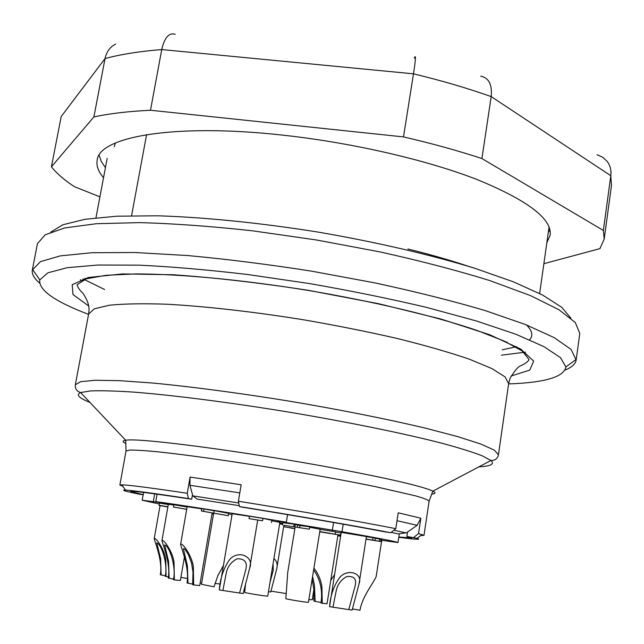 <?xml version="1.0" encoding="UTF-8"?>
<svg xmlns="http://www.w3.org/2000/svg" width="644" height="644" viewBox="0 0 644 644"><rect width="100%" height="100%" fill="white"/><g stroke="black" fill="none" stroke-linecap="round" stroke-linejoin="round"><path stroke-width="0.97" d="M521.745 349.716L520.738 349.95M95.956 217.817L107.17 158.448M146.582 134.66L131.577 215.708M84.96 278.321L85.958 278.916M348.766 609.586L329.551 606.672C330.477 595.217 333.946 585.372 339.968 577.129C348.388 568.024 363.127 573.667 359.094 583.625L352.123 610.093L348.766 609.586L355.271 585.428C356.704 578.739 353.822 575.8 346.625 576.613C341.062 579.761 337.609 584.39 336.265 590.476L332.948 607.187M321.034 602.494L313.91 601.094L313.95 590.009L312.139 579.214M312.582 576.428L314.409 584.857L315.133 601.416M313.926 568.08C318.112 573.45 320.776 579.624 321.903 586.604L322.242 603.307L320.978 602.969C322.813 590.548 320.366 579.528 313.636 569.9M270.005 582.353L273.273 570.254L273.032 563.991M173.478 579.085L168.229 578.03C170.789 564.619 163.512 546.523 161.934 540.638C163.632 538.553 173.405 553.059 174.065 562.872L174.339 579.906L173.413 579.624C176.464 567.831 169.726 546.112 164.631 544.977L168.583 561.431L169.131 578.304M192.709 584.1L187.01 582.949C189.594 569.111 182.155 550.548 180.602 544.349C182.397 541.998 192.693 557.149 193.361 567.348L193.643 584.985L192.637 584.68L193.015 572.202L191.526 562.985L188.217 554.226L185.206 549.63L183.959 548.551L183.403 548.833L187.396 565.794L187.984 583.255M239.592 593.027L219.29 589.952C220.224 577.797 223.862 567.436 230.198 558.871C239.866 549.501 254.211 557.527 249.719 567.944L243.142 593.567L239.592 593.027L245.823 569.481C247.634 562.293 244.768 558.71 237.242 558.751C231.14 561.842 227.453 566.696 226.197 573.305L222.88 590.492M165.242 575.76L160.3 574.77C162.787 561.85 155.743 544.349 154.198 538.73C155.816 536.798 165.154 550.701 165.798 560.135L166.055 576.533L165.178 576.267C168.116 564.917 161.652 544.083 156.79 542.908L160.63 558.783L161.153 575.028M220.288 584.06L214.967 583.384M313.894 589.469L312.243 599.822L308.879 599.564M352.365 608.91L359.988 610.254C362.025 597.101 373.222 583.343 376.144 576.654L381.836 539.72M329.551 606.672L341.248 532.282M337.995 534.745L327.055 603.75L322.242 603.307M286.379 593.583L270.931 591.144M330.758 580.389L334.542 574.673M314.079 598.968L312.429 598.638M273.925 558.565C276.856 561.117 277.797 564.538 276.743 568.821L270.762 591.997L268.476 591.643M287.723 572.387L285.856 598.775C292.135 600.2 308.975 602.792 308.444 602.253L320.173 529.135M201.653 583.223L200.155 582.973M184.458 556.851L180.352 580.486L174.339 579.906M212.174 512.914L199.712 585.541L193.643 584.985M232.226 513.614L219.298 589.92M213.623 513.373L201.467 584.285L214.058 586.837L217.817 575.704L223.436 565.464M187.34 578.489L180.892 577.386M168.358 576.839L166.055 576.533M245.549 583.77L244.72 592.52C250.862 593.945 268.298 596.618 267.751 596.054L267.735 596.022M366.017 539.109L370.211 539.793L366.034 539.02M294.839 528.748L284.028 526.744L292.537 528.112M292.513 528.257L294.855 528.627M319.746 531.767L329.615 533.216L319.77 531.654M319.77 531.614L340.515 535.14L319.738 531.847M284.745 525.375L309.418 529.191L284.745 525.375M262.575 520.811L249.043 518.629L262.575 520.811L262.977 518.404L271.881 520.28L271.486 522.638M203.576 511.352L228.282 515.707L201.387 511.006L203.576 511.352L203.987 508.985L214.202 510.797M186.704 509.34L173.494 507.053L186.704 509.299M167.899 506.788L159.004 505.29L167.907 506.756M167.867 506.957L159.157 505.492L167.875 506.925M213.478 514.21L211.997 513.96M211.997 513.92L213.486 514.17M337.842 535.703L340.644 536.122M340.636 536.17L339.09 535.953L340.62 536.251M340.62 536.291L337.826 535.8M366.042 538.972L380.66 541.532L366.017 539.141M294.855 528.668L293.857 528.507L294.847 528.692M335.516 532.024L340.869 532.902L340.515 535.14M320.132 529.368L335.548 531.839L335.194 534.093M299.613 527.83L299.983 525.528L309.788 526.856L309.418 529.191M297.278 527.307L297.657 524.989L299.983 525.528M294.099 524.401L297.657 524.989M282.499 524.989L282.877 522.695L294.139 524.176L293.753 526.518M279.81 522.767L282.78 523.282M282.66 524.015L279.681 523.54M381.82 539.833L380.966 539.543M366.42 536.541L341.231 532.395M282.603 524.345L279.641 523.814M320.157 529.247L309.724 527.267M168.334 504.308L173.856 505.001M187.154 506.707L201.749 508.873M232.202 513.743L249.429 516.327M228.588 513.944L231.888 514.508M271.792 520.779L279.874 522.373M231.55 516.544L232.114 514.25M249.043 518.629L249.445 516.23L262.977 518.404M201.467 511.014L201.87 508.647L203.987 508.985M213.824 512.978L214.235 510.603L228.684 513.365L228.282 515.707M187.106 507.021L173.896 504.767L173.494 507.053M159.004 505.29L159.398 503.085L168.293 504.542M366.396 536.685L375.339 538.094L374.985 540.388M372.731 539.994L373.085 537.7M375.307 538.304L381.015 539.261L380.66 541.532M381.747 540.324L397.976 542.562C397.493 541.829 378.841 538.215 342.02 531.711L277.5 521.117L286.347 522.179C232.798 513.204 177.961 504.59 155.776 501.604L157.096 494.19M142.203 500.179L143.588 492.419L142.171 500.211L167.198 503.56L155.776 501.604M142.171 500.211L159.237 503.994M407.507 532.177L405.953 532.886L398.064 533.884L391.238 532.363M239.27 505.677L197.104 499.1L192.846 495.864L238.747 502.996M154.681 493.859L153.224 502.054M343.204 524.216L342.02 531.711M333.568 522.517L332.296 530.495M287.586 514.636L286.347 522.179M393.887 530.213L405.953 532.886M192.403 495.156L192.846 495.864M398.781 537.281C415.855 539.519 421.941 539.873 417.038 538.344L406.863 536.428L411.693 537.965L398.829 536.999M390.779 532.733C358.708 526.518 296.232 515.675 239.439 506.538L242.466 507.206C295.419 515.739 353.274 525.77 383.824 531.67L390.779 532.733L395.794 528.668L398.217 512.809L420.846 518.203L417.143 525.311L407.523 532.081L406.863 536.428M239.801 492.901L189.94 485.278L192.492 494.664L191.695 499.237L188.434 498.536C153.361 493.24 132.382 490.422 125.483 490.084C120.67 489.939 125.274 491.308 139.305 494.181L143.137 494.769M143.161 494.673L130.668 491.444C131.368 490.623 151.71 493.224 191.695 499.237M420.846 518.203L418.536 533.546L423.985 535.397L420.774 535.575M418.536 533.546L413.657 537.474M189.94 485.278L190.085 477.075L241.178 484.771L238.393 501.225C297.536 510.676 362.846 522.099 395.794 528.668M238.393 501.225L239.439 506.538M188.434 498.536L187.259 493.272L190.085 477.075M122.843 486.252L119.865 485.053L121.853 484.819C128.897 485.013 150.696 487.83 187.259 493.272M508.615 383.921C544.913 382.633 563.999 376.99 565.883 366.983L560.538 357.694L543.947 346.641L515.715 334.196L476.27 320.921L426.996 307.51C389.974 298.744 350.787 290.758 309.442 283.561L248.222 274.577C208.431 269.86 172.19 266.721 139.482 265.167L97.856 265.022L67.129 267.703L47.857 272.823L39.807 279.899C38.358 289.969 54.611 301.464 88.558 314.377M39.534 282.998C34.068 278.321 31.661 273.982 32.329 269.981L40.532 261.609L60.23 255.893L91.875 252.714L134.926 252.512L187.798 255.555C227.147 259.194 268.379 264.394 311.503 271.14L374.76 282.869C415.469 291.643 452.104 300.829 484.658 310.408L525.351 324.471L554.283 337.681L571.083 349.442L576.155 360.012C575.495 364.013 571.824 367.346 565.142 370.018M576.155 360.012L579.793 333.431L575.301 322.539L559.032 309.78L530.503 295.604L490.052 280.663C457.57 270.561 420.926 260.981 380.129 251.933L316.655 240.011L252.73 230.842C211.184 226.261 173.413 223.516 139.41 222.615L96.302 223.718L64.722 227.944L45.209 234.786L37.449 243.649L32.329 269.981M80.355 279.762L81.885 280.446M50.763 232.098L62.975 224.732L85.064 219.282L116.991 216.191L158.054 215.804C204.591 217.269 260.297 222.864 317.967 232.065C375.533 241.943 430.071 254.597 474.596 268.21L513.349 281.806L542.57 295.024L561.729 307.301L570.914 318.208M103.531 177.704C98.331 171.61 96.206 165.782 97.155 160.227C98.87 137.035 173.003 123.117 281.283 134.982C351.31 142.469 426.505 159.833 477.172 179.571C527.911 200.445 552.238 218.992 550.153 235.221L546.853 242.683M99.917 196.847L74.414 186.696C64.36 180.07 56.696 173.437 51.423 166.812L93.887 116.934C109.391 113.569 128.261 111.34 150.495 110.245L403.498 136.906C431.826 143.459 457.973 150.672 481.921 158.545L603.356 230.463L604.193 239.053L599.926 248.632L543.874 263.694M597.004 154.681L602.728 157.265L607.228 161.467C610.262 165.564 611.454 170.314 610.802 175.723L603.356 230.463M93.887 116.934L105.036 58.564L61.204 116.532L51.423 166.812M403.498 136.906L413.48 73.827L161.733 49.564L150.495 110.245M481.921 158.545L491.195 96.592C467.488 88.196 441.583 80.605 413.48 73.827C415.493 60.826 415.944 55.207 414.841 56.986M115.437 142.976L114.213 146.687M549.92 229.844L548.318 232.315M105.431 167.665L101.221 161.362L99.112 155.212M480.698 76.137C488.82 77.819 492.322 84.638 491.195 96.592L610.802 175.723L611.47 185.528L604.193 239.053M414.833 57.002L414.39 58.153M115.687 44.058C110.035 46.964 106.485 51.794 105.036 58.564C120.613 54.354 139.515 51.351 161.733 49.564C164.518 37.489 169.01 32.393 175.208 34.285M502.215 349.813L516.577 346.697M529.585 339.823C533.353 335.725 532.306 330.758 526.438 324.906M507.102 341.972L506.442 342.117M294.855 526.897L295.234 524.578M338.253 535.768L338.406 534.81M379.227 541.274L379.574 538.996M417.143 525.311L397.01 520.706M125.87 443.499C122.247 441.865 122.191 440.786 125.717 440.279C137.389 437.34 246.266 451.573 336.474 468.615C390.675 478.927 422.802 486.429 432.865 491.131L429.105 501.185C428.292 500.01 423.857 498.255 415.799 495.912L375.323 486.614C347.253 480.907 315.061 475.006 278.755 468.921C231.301 461.112 186.446 454.801 157.82 451.806C144.876 450.575 135.506 449.995 129.71 450.067L126.031 451.017L119.865 485.053M478.919 466.828C490.905 466.208 494.914 464.091 490.945 460.484L432.865 491.131C436.036 492.741 435.642 493.747 431.681 494.125M126.031 451.017L125.717 440.279L80.613 392.55C76.668 391.262 74.913 388.67 75.348 384.766L80.621 381.699L95.352 380.258L119.647 380.668L152.942 383.051C191.687 386.738 239.697 393.082 289.961 401.252C340.169 409.721 387.672 419.188 425.531 428.18L457.828 436.656L480.955 444.094L494.431 450.204L498.44 454.801C497.595 458.641 495.099 460.532 490.945 460.484L482.243 455.815C472.696 452.112 459.172 447.902 441.671 443.177C403.627 433.396 347.559 421.925 288.182 411.999C228.773 402.267 172.004 395.046 132.833 392.051C114.745 390.884 100.585 390.514 90.353 390.94L80.613 392.55C75.694 394.692 78.801 397.984 89.951 402.436M498.44 454.801L508.655 383.623L505.001 376.837L491.936 368.585L469.291 359.167C449.584 352.429 425.773 345.578 397.855 338.631C368.086 331.805 336.619 325.51 303.453 319.77C253.591 311.752 205.822 306.359 167.118 304.234C143.226 303.404 123.946 303.743 109.287 305.24L94.266 308.838L88.614 314.087L75.348 384.766M88.751 306.053L73.014 294.541L72.184 284.688L88.397 277.483L122.529 273.917L173.413 274.755C214.75 277.644 259.725 282.837 308.323 290.315L378.712 303.727L441.06 319.062L489.496 334.663L520.658 349.04L533.683 361.091L529.722 370.147L511.119 375.975M104.61 289.502L82.923 278.9L104.61 289.502M525.383 352.155L501.435 355.19L525.383 352.155M549.066 227.042L539.648 293.503M407.877 248.962C430.586 254.597 451.025 260.45 469.194 266.536M273.265 570.254L273.338 569.803M245.815 569.481L245.911 568.934M366.436 536.428L359.094 583.625M283.891 525.238L276.791 568.499M295.129 526.993L287.731 572.387M168.358 504.196L161.934 540.638M187.179 506.595L180.602 544.349M257.705 520.046L249.783 567.525M160.05 505.653L154.198 538.73M279.899 522.252L267.751 596.054M201.789 508.639L201.387 511.006M339.251 534.947L339.098 535.889M284.27 525.303L284.028 526.744M399.328 533.723L397.976 542.562M417.038 538.344L422.166 534.536M125.483 490.084L121.853 484.819M429.105 501.185L423.985 535.397M508.655 383.623L510.048 378.334C514.749 370.598 518.331 366.404 520.787 365.744C525.246 363.675 528.016 361.614 529.078 359.577L522.276 351.02L504.421 341.183L477.107 330.453C433.815 315.785 373.576 301.505 308.235 290.428C242.804 279.858 181.181 273.982 135.53 273.917L106.26 275.278L86.216 278.836L77.03 284.745C77.988 287.755 79.856 290.484 82.633 292.923C87.173 299.331 89.299 305.176 89.009 310.448L88.614 314.087M565.883 366.983L576.211 359.352M39.807 279.899L32.482 269.337"/></g></svg>
